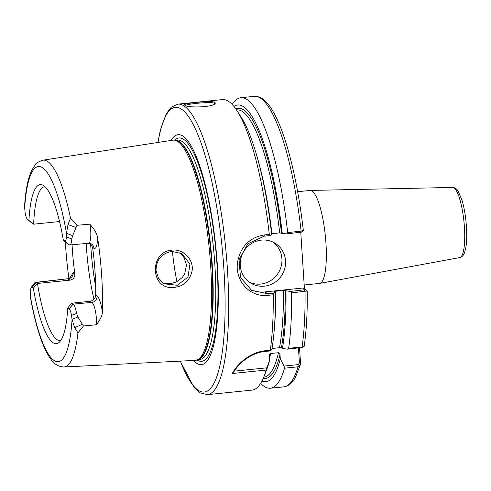 <?xml version="1.0" encoding="UTF-8"?>
<svg xmlns="http://www.w3.org/2000/svg" width="491" height="491" viewBox="0 0 491 491"><rect width="100%" height="100%" fill="white"/><g stroke="black" fill="none" stroke-linecap="round" stroke-linejoin="round"><path stroke-width="0.74" d="M297.644 191.723L310.091 190.453A46.725 10.563 84.2 0 1 310.281 190.44A46.725 10.563 84.2 0 1 311.853 190.895A46.725 10.563 84.2 0 1 325.65 239.215A46.725 10.563 84.2 0 1 319.764 283.387A46.725 10.563 84.2 0 1 319.567 283.417L304.187 284.983M298.467 348.058L299.381 362.198L299.338 363.009L298.111 364.635L284.031 366.071L284.547 368.189L297.994 366.814L300.375 364.586L300.523 363.039L299.547 347.947M300.787 232.446L304.438 288.88M96.328 324.754C100.268 319.77 102.3 315.51 102.416 311.988C101.054 303.131 99.268 297.828 97.052 296.079A5.843 5.616 -59.9 0 1 91.768 302.413C94.444 303.364 97.193 316.805 96.328 324.754L83.47 325.987L77.885 316.996L76.596 313.448C75.62 308.207 74.454 305.101 73.11 304.138L71.483 303.192L67.709 308.053A79.91 18.063 84.2 0 1 58.773 342.657A79.91 18.063 84.2 0 1 33.333 288.094L37.494 283.454L35.327 282.374L34.609 282.859L31.093 287.53L31.915 287.272L33.333 288.094M97.052 296.079L95.684 295.287C95.34 298.577 93.407 300.584 89.878 301.314L91.768 302.413L73.11 304.138L69.127 308.882C70.06 309.618 70.851 311.779 71.508 315.351L72.048 319.322L74.65 327.669L82.304 324.299M95.684 295.287A77.382 17.492 -95.8 0 0 92.596 247.519L93.965 248.311C96.119 249.109 97.335 245.549 97.605 237.638A105.123 23.764 84.2 0 1 102.416 311.988M90.399 243.481L92.596 247.519M93.965 248.311A5.843 5.616 120.1 0 0 91.265 243.855M97.611 237.644C97.009 233.734 94.419 229.242 89.828 224.16C91.811 233.593 90.663 245.003 87.932 243.137M70.035 280.134C73.46 279.342 75.043 277.127 74.804 273.499L73.239 272.591A5.843 5.616 -59.9 0 1 67.948 278.925L70.035 280.134L37.494 283.454A77.382 17.492 84.2 0 0 57.502 339.938A77.382 17.492 84.2 0 0 60.424 340.668A77.382 17.492 84.2 0 0 60.669 340.637M70.649 276.918C70.379 277.581 69.323 278.201 67.47 278.79L35.861 282.509L31.915 287.272M72.079 244.782A77.382 17.492 -95.8 0 0 74.804 273.499M68.906 278.385A105.853 23.93 84.2 0 1 65.346 241.91M74.65 327.669L77.94 332.861A103.945 23.5 84.2 0 1 63.977 366.998C58.503 366.703 54.163 364.138 50.947 359.302C47.204 354.244 43.748 347.162 40.587 338.047C36.604 326.601 33.204 312.982 30.387 297.19L30.221 291.372L31.093 287.53M77.94 332.861L83.47 325.987M67.709 308.053L69.127 308.882M71.483 303.192L89.878 301.314M64.738 240.964L69.28 244.862C70.6 245.439 71.434 243.499 71.784 239.037L72.631 235.692L76.964 225.295L70.52 218.114L67.985 224.583L66.481 233.231L66.432 236.858C66.205 239.915 65.641 241.284 64.738 240.964L63.314 240.142L67.648 243.917L69.802 244.991L88.503 243.26L91.258 243.861M76.044 227.474L67.985 224.583M89.828 224.16L76.964 225.295M59.54 221.539L33.658 224.178L27.398 219.256L33.658 224.178A77.382 17.492 84.2 0 1 44.718 186.703A77.382 17.492 84.2 0 1 44.969 186.684M28.944 220.183A79.91 18.063 84.2 0 1 42.699 185.089A79.91 18.063 84.2 0 1 63.314 240.142M32.032 223.227L27.527 219.354C26.594 218.618 25.802 216.457 25.145 212.885L24.55 206.146C25.569 190.471 27.944 178.54 31.676 170.365L35.579 164.344C35.831 163.239 38.267 161.852 42.883 160.195A103.945 23.5 84.2 0 1 70.52 218.114M42.883 160.195L172.752 140.18A110.678 25.023 84.2 0 1 174.606 140.199A110.678 25.023 84.2 0 1 177.214 141.187A110.678 25.023 84.2 0 1 209.694 253.239A110.678 25.023 84.2 0 1 197.026 359.989A110.678 25.023 84.2 0 1 195.209 360.382L63.977 366.998M171.844 250.146C149.804 251.435 149.902 288.113 171.93 287.566C182.627 287.161 189.323 281.724 192.024 271.241C194.221 259.911 183.303 248.556 171.844 250.146L171.715 251.386L181.928 253.632L189.925 264.121L187.992 277.114L177.245 285.308L164.092 283.792L158.452 278.225L156.034 270.461C156.193 259.942 161.422 253.583 171.715 251.386M93.984 299.271A77.382 17.492 84.2 0 1 86.226 243.475M234.588 370.748C238.81 363.825 250.361 352.931 264.809 351.495L270.4 350.924L270.259 350.193L265.3 350.703C247.851 352.667 235.95 366.194 232.274 373.516L234.588 370.742M232.274 373.516L266.165 370.061L266.92 367.814L234.195 371.153M284.031 366.071L280.293 358.884L280.011 354.533L278.471 352.71L270.688 353.508L269.461 354.846L269.682 359.964L266.92 367.814M266.165 370.061A146.005 33.007 84.2 0 1 263.992 376.505A146.005 33.007 84.2 0 1 252.043 390.106L207.466 394.647A146.005 33.007 84.2 0 0 227.45 269.608A146.005 33.007 84.2 0 0 183.346 105.516A146.005 33.007 84.2 0 0 177.834 104.141L222.411 99.599A146.005 33.007 84.2 0 1 236.858 110.5A146.005 33.007 84.2 0 1 269.301 234.428L264.342 234.931C249.538 237.509 240.633 246.488 237.632 261.856C234.379 280.404 249.87 297.853 268.246 295.3L273.205 294.796A146.005 33.007 84.2 0 1 270.259 350.193M269.682 359.964A139.063 31.436 84.2 0 1 266.601 369.852L263.992 376.505M215.04 102.281C211.455 100.324 180.829 103.448 184.806 105.178C186.543 107.965 213.033 107.523 215.199 103.472L215.04 102.281L214.248 103.233L214.647 103.932M304.064 345.867C304.616 346.198 303.954 346.56 302.088 346.947L288.64 348.322L287.517 349.175L302.554 347.395M290.42 291.433L283.424 290.439L275.641 291.237L274.579 291.586L275.377 292.053L273.64 293.145L267.877 293.735L264.753 291.918L302.959 288.021L305.721 289.622L290.42 291.433L291.586 292.918L307.243 290.985C307.489 312.153 306.47 330.529 304.199 346.1L302.499 347.493M291.586 292.918A146.005 33.007 84.2 0 1 288.64 348.322M285.989 290.967A139.063 31.436 84.2 0 1 282.442 348.45L287.517 349.175M306.789 290.555L305.758 289.659M272.008 348.475L279.502 347.708L281.392 347.843L282.442 348.45M270.4 350.924L271.83 349.537A139.063 31.436 84.2 0 0 275.377 292.053M273.205 294.796L273.64 293.145M162.361 282.626L163.767 283.135L170.297 283.749L176.772 281.803L182.173 277.587L184.628 274.015L186.537 264.974L183.487 256.327L179.933 252.638M176.932 281.724A77.382 17.492 84.2 0 1 172.402 251.337M268.246 295.3L267.877 293.735L251.588 290.334L240.492 277.39L239.062 259.702L247.802 243.818L264.158 236.177L269.915 235.594L269.301 234.428M269.915 235.594L271.658 234.495A139.063 31.436 84.2 0 0 240.762 116.496L236.858 110.5M302.026 232.163L303.303 230.494L301.13 231.181L287.683 232.55L286.695 233.882L301.996 232.071M232.194 104.466A146.005 33.007 84.2 0 1 240.793 97.721A146.005 33.007 84.2 0 1 287.683 232.55M233.919 106.437A139.063 31.436 84.2 0 1 282.27 233.415L286.695 233.882M305.721 289.622L306.574 290.365M284.547 368.189A146.005 33.007 84.2 0 1 270.424 388.228A146.005 33.007 84.2 0 1 260.641 383.361M280.293 358.884A139.063 31.436 84.2 0 1 261.936 381.084M249.403 282.202A23.359 22.457 120.1 0 0 281.914 258.732A23.359 22.457 120.1 0 0 272.763 241.977M240.252 265.453A23.359 22.457 -59.9 0 1 251.104 243.8A23.359 22.457 -59.9 0 1 274.622 242.941A23.359 22.457 -59.9 0 1 285.535 260.831A23.359 22.457 -59.9 0 1 274.684 282.485A23.359 22.457 -59.9 0 1 251.159 283.344A23.359 22.457 -59.9 0 1 240.252 265.453M264.753 291.918A29.202 28.073 -59.9 0 1 249.993 289.334M271.572 233.728L279.698 232.887L282.27 233.415M185.543 105.577C185.175 104.049 211.363 101.391 214.248 103.233M171.021 140.444A115.6 26.133 84.2 0 1 182.456 135.774A115.6 26.133 84.2 0 1 217.372 265.686A115.6 26.133 84.2 0 1 197.186 363.598A115.6 26.133 84.2 0 1 193.466 360.468M310.281 190.44L452.616 187.452A35.254 7.973 84.2 0 1 453.801 187.789A35.254 7.973 84.2 0 1 464.449 227.413A35.254 7.973 84.2 0 1 459.772 257.579L319.764 283.387M73.239 272.591L70.017 277.667M35.923 282.546L31.958 287.29M69.084 308.851L73.055 304.107M71.508 315.351L76.596 313.448M77.885 316.996L72.048 319.322A98.108 22.181 84.2 0 1 54.581 360.799A98.108 22.181 84.2 0 1 30.172 295.005M24.605 208.914A98.108 22.181 84.2 0 1 42.073 167.437A98.108 22.181 84.2 0 1 66.481 233.231L72.631 235.692M71.784 239.037L66.432 236.858M69.219 244.825L64.695 240.946M27.564 219.379L32.093 223.264M264.809 351.495L265.3 350.703M301.597 347.738L302.088 346.947A146.005 33.007 84.2 0 0 305.034 291.55L304.666 289.978M299.381 362.198L300.449 361.849M300.523 363.039L299.338 363.009M298.111 364.635L297.994 366.814A146.005 33.007 84.2 0 1 283.872 386.859L283.872 386.859C288.714 386.079 292.605 382.814 295.539 377.063L300.375 364.586M275.641 291.237A134.325 30.368 84.2 0 1 274.095 331.462M283.424 290.439A134.325 30.368 84.2 0 1 279.502 347.708M285.191 290.506A135.786 30.694 84.2 0 1 281.392 347.843M264.158 236.177L264.342 234.931M300.946 232.427L301.13 231.181A146.005 33.007 84.2 0 0 254.24 96.353L240.793 97.721M270.688 353.508A134.325 30.368 84.2 0 1 269.559 358.049M278.471 352.71A134.325 30.368 84.2 0 1 263.937 377.149L263.728 377.168M280.011 354.533A135.786 30.694 84.2 0 1 263.244 378.328M95.684 287.075A90.522 20.462 84.2 0 1 90.602 243.659M174.606 140.199L175.925 140.42A110.322 24.943 84.2 0 1 178.528 141.402A110.322 24.943 84.2 0 1 211.854 265.392A110.322 24.943 84.2 0 1 198.272 359.504L197.026 359.989M175.52 140.352A110.266 24.924 84.2 0 1 178.97 141.42A110.266 24.924 84.2 0 1 212.278 265.336A110.266 24.924 84.2 0 1 197.891 359.651M175.355 140.328L177.404 140.119A110.266 24.924 84.2 0 1 181.566 141.156A110.266 24.924 84.2 0 1 214.874 265.072A110.266 24.924 84.2 0 1 199.782 359.504L197.732 359.713M174.575 140.193A112.261 25.379 84.2 0 1 183.118 139.014A112.261 25.379 84.2 0 1 217.034 265.177A112.261 25.379 84.2 0 1 197.425 360.265A112.261 25.379 84.2 0 1 196.995 360.001M158.059 142.445A143.09 32.345 84.2 0 1 180.7 108.683A143.09 32.345 84.2 0 1 223.927 269.491A143.09 32.345 84.2 0 1 214.659 381.93A143.09 32.345 84.2 0 1 180.369 361.13M255.848 152.578A134.325 30.368 84.2 0 1 271.916 233.685M236.466 109.904L236.674 109.88A134.325 30.368 84.2 0 1 279.698 232.887M235.754 108.873A135.786 30.694 84.2 0 1 281.472 232.949M452.616 187.452C454.899 187.525 456.808 188.851 458.342 191.435L462.019 200.242C464.283 207.975 465.763 216.838 466.45 226.842C466.972 235.109 466.757 242.057 465.812 247.691L464.59 252.484C463.596 255.357 461.988 257.057 459.772 257.579M35.327 282.38L67.463 278.79M303.334 230.549C298.184 184.812 287.953 141.672 276.531 118.104C273.665 112.095 270.719 107.284 267.699 103.656C263.649 98.568 259.162 96.132 254.24 96.353M270.424 388.228L283.872 386.859M177.834 104.141L171.298 107.161L166.204 113.869L160.391 129.955L157.881 142.47M180.185 361.137L193.994 387.338L200.396 392.978L207.466 394.647"/></g></svg>
